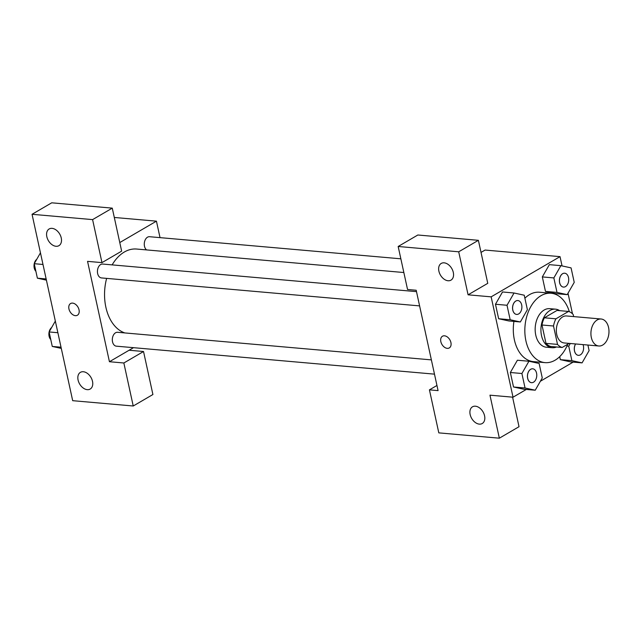 <?xml version="1.0" encoding="UTF-8"?>
<svg xmlns="http://www.w3.org/2000/svg" width="641" height="641" viewBox="0 0 641 641"><rect width="100%" height="100%" fill="white"/><g stroke="black" fill="none" stroke-linecap="round" stroke-linejoin="round"><path stroke-width="0.96" d="M602.684 345.05A13.541 8.99 -85 0 1 598.766 345.996A13.541 8.99 -85 0 1 590.994 331.718A13.541 8.99 -85 0 1 601.138 319.01A13.541 8.99 -85 0 1 608.95 330.331A13.541 8.99 -85 0 1 602.684 345.05M598.766 345.996L564.168 342.951A13.541 8.99 -85 0 1 556.404 328.673A13.541 8.99 -85 0 1 566.54 315.965L601.138 319.01M573.647 316.59L573.19 314.523A18.389 12.203 -85 0 0 568.543 311.438L555.923 318.809A18.389 12.203 -85 0 0 553.512 326.005L557.518 344.401A18.389 12.203 -85 0 0 562.173 347.478L569.176 343.392M553.512 326.005L541.982 324.995L545.988 343.384L557.518 344.401M545.988 343.384A18.389 12.203 -85 0 0 550.643 346.469L562.173 347.478M541.982 324.995A18.389 12.203 -85 0 1 544.385 317.792L555.923 318.809M568.543 311.438L557.013 310.428L544.385 317.792M559.705 310.661A19.35 12.844 95 0 0 555.523 309.17A19.35 12.844 95 0 0 541.525 335.628A19.35 12.844 95 0 0 552.133 347.718A19.35 12.844 95 0 0 556.516 346.981M552.133 347.718L546.364 347.214A19.35 12.844 -85 0 1 535.764 335.115A19.35 12.844 -85 0 1 549.754 308.666L555.523 309.17M567.726 344.241A34.822 23.116 -85 0 1 555.09 360.202A34.822 23.116 -85 0 1 545.01 362.63A34.822 23.116 -85 0 1 525.027 325.916A34.822 23.116 -85 0 1 551.108 293.249A34.822 23.116 -85 0 1 569.344 311.718M545.01 362.63L533.48 361.62A34.822 23.116 -85 0 1 513.922 321.405M524.883 298.209A34.822 23.116 -85 0 1 539.578 292.232L551.108 293.249M528.921 361.244L517.391 360.234L510.356 372.501L513.521 386.988L523.705 389.223L535.235 390.217L542.27 377.95L539.113 363.463L528.921 361.244L521.894 373.511L525.051 387.997L535.235 390.217M570.274 343.488L568.727 346.18L571.892 360.659L560.354 359.649L559.705 356.652L560.354 359.649L570.546 361.885L582.076 362.878L589.111 350.611L587.893 345.034M502.512 291.984L495.477 304.251L498.642 318.737L495.477 304.251L502.504 291.967L514.042 293.001L507.015 305.268L510.172 319.755L520.356 321.966L527.391 309.699L524.234 295.213L514.042 293.001M562.053 265.919L560.026 256.64L491.15 296.847L513.032 397.204L526.349 389.432M540.379 381.243L573.182 362.101M572.485 313.786L568.006 293.225M560.883 265.662L553.848 277.93L557.005 292.416L567.197 294.636L574.232 282.369L571.067 267.882L560.883 265.662L549.353 264.645L542.318 276.92L545.475 291.399L555.667 293.642M513.032 397.204L489.964 395.176L499.347 438.188L438.805 432.867L429.43 389.856L438.075 390.617L416.193 290.253L407.548 289.492L398.165 246.481L417.844 234.999L478.386 240.319L487.761 283.33L468.082 294.82L491.15 296.847M481.022 252.418L485.077 250.054L560.026 256.64M448.051 280.75A9.671 6.546 -120.3 0 0 450.976 280.141A9.671 6.546 -120.3 0 0 451.753 268.491A9.671 6.546 -120.3 0 0 441.224 263.435A9.671 6.546 -120.3 0 0 439.502 273.154A9.671 6.546 -120.3 0 0 448.051 280.75M478.386 240.319L458.708 251.801L468.082 294.82M398.165 246.481L458.708 251.801M512.584 397.164L519.026 426.706L499.347 438.188M479.316 424.126A9.671 6.546 -120.3 0 0 482.232 423.517A9.671 6.546 -120.3 0 0 483.018 411.867A9.671 6.546 -120.3 0 0 472.481 406.811A9.671 6.546 -120.3 0 0 470.766 416.53A9.671 6.546 -120.3 0 0 479.316 424.126M436.954 385.465L429.43 389.856M442.458 336.237A6.771 4.583 -120.3 0 0 440.832 341.637A6.771 4.583 59.7 0 1 442.458 336.237A6.771 4.583 59.7 0 1 449.83 339.77A6.771 4.583 59.7 0 1 449.285 347.935A6.771 4.583 59.7 0 1 440.832 341.637A6.771 4.583 -120.3 0 0 449.285 347.927M124.851 332.935A42.562 28.252 -85 0 1 106.63 278.378M112.143 264.877A42.562 28.252 -85 0 1 136.661 249.045L403.846 272.529M419.607 305.893L101.462 277.93A6.963 4.623 -85 0 1 97.472 270.582A6.963 4.623 -85 0 1 102.688 264.052L416.498 291.639M434.486 374.144L116.35 346.172A6.963 4.623 -85 0 1 112.351 338.833A6.963 4.623 -85 0 1 117.567 332.294L431.377 359.881M146.597 249.918A6.963 4.623 -85 0 1 144.513 241.913A6.963 4.623 -85 0 1 149.521 236.713L400.857 258.812M109.435 361.724L87.553 261.36L101.967 262.626L92.592 219.615L32.05 214.294L72.689 400.681L133.232 406.001L123.849 362.99L109.435 361.724L133.496 347.678M160.026 237.635L156.436 221.161L119.779 242.554M70.582 303.538A6.771 4.583 -120.3 0 0 69.38 310.348A6.771 4.583 -120.3 0 0 75.366 315.66A6.771 4.583 59.7 0 1 69.372 310.348A6.771 4.583 59.7 0 1 70.574 303.538A6.771 4.583 59.7 0 1 77.946 307.079A6.771 4.583 59.7 0 1 77.401 315.236A6.771 4.583 59.7 0 1 75.358 315.66A6.771 4.583 -120.3 0 0 77.409 315.236M55.991 246.28A9.671 6.546 59.7 0 1 47.442 238.692A9.671 6.546 59.7 0 1 49.157 228.965A9.671 6.546 59.7 0 1 59.693 234.021A9.671 6.546 59.7 0 1 58.916 245.679A9.671 6.546 59.7 0 1 55.991 246.28M87.248 389.656A9.671 6.546 59.7 0 1 78.699 382.06A9.671 6.546 59.7 0 1 80.421 372.341A9.671 6.546 59.7 0 1 90.95 377.397A9.671 6.546 59.7 0 1 90.173 389.055A9.671 6.546 59.7 0 1 87.248 389.656M129.113 350.242L143.528 351.508L152.911 394.519L133.232 406.001M143.528 351.508L123.849 362.99M101.967 262.626L121.646 251.144L112.271 208.133L51.729 202.812L32.05 214.294M112.271 208.133L92.592 219.615M114.306 217.459L156.436 221.161M55.334 321.085L49.109 331.95L52.266 346.436L61.288 348.4M49.109 331.95L57.874 332.719M52.266 346.436L61.031 347.206M50.759 339.53A6.963 4.623 -85 0 1 49.117 331.982M49.141 331.902A6.963 4.623 -85 0 1 51.633 327.543M40.455 252.842L34.229 263.699L37.386 278.186L46.408 280.149M34.229 263.699L42.987 264.469M37.386 278.186L46.152 278.955M35.88 271.279A6.963 4.623 -85 0 1 34.237 263.739M34.253 263.651A6.963 4.623 -85 0 1 36.753 259.293M571.892 360.659L582.076 362.878M583.038 344.61A6.963 4.623 -85 0 1 580.369 354.85A6.963 4.623 -85 0 1 578.358 355.338A6.963 4.623 -85 0 1 578.31 355.33A6.963 4.623 -85 0 1 574.536 351.164A6.963 4.623 -85 0 1 575.57 343.953M566.956 346.02L568.727 346.18M560.354 359.649L570.546 361.869M578.31 355.33L578.358 355.338A6.963 4.623 -85 0 1 574.576 351.164A6.963 4.623 -85 0 1 575.618 343.961M563.479 287.088L563.431 287.088A6.963 4.623 -85 0 1 563.431 287.088A6.963 4.623 -85 0 1 559.433 279.74A6.963 4.623 -85 0 1 564.649 273.21A6.963 4.623 -85 0 1 564.673 273.21A6.963 4.623 -85 0 1 568.711 279.035A6.963 4.623 -85 0 1 565.49 286.607A6.963 4.623 -85 0 1 563.479 287.088A6.963 4.623 -85 0 1 559.481 279.748A6.963 4.623 -85 0 1 564.697 273.21L564.649 273.21M557.005 292.416L545.475 291.399L542.318 276.92L553.848 277.93M545.475 291.399L555.667 293.618L567.197 294.636M531.469 382.669L531.517 382.669A6.963 4.623 -85 0 1 527.519 375.33A6.963 4.623 -85 0 1 532.735 368.799A6.963 4.623 -85 0 1 536.757 374.616A6.963 4.623 -85 0 1 533.536 382.188A6.963 4.623 -85 0 1 531.517 382.669A6.963 4.623 -85 0 1 531.469 382.669A6.963 4.623 -85 0 1 527.471 375.322A6.963 4.623 -85 0 1 532.687 368.791A6.963 4.623 -85 0 1 532.711 368.791M525.051 387.997L513.521 386.988L510.356 372.501L521.894 373.511M513.521 386.988L523.705 389.199M516.638 314.427L516.59 314.419A6.963 4.623 -85 0 1 516.59 314.419A6.963 4.623 -85 0 1 512.592 307.079A6.963 4.623 -85 0 1 517.808 300.549A6.963 4.623 -85 0 1 517.832 300.549A6.963 4.623 -85 0 1 521.878 306.374A6.963 4.623 -85 0 1 518.657 313.938A6.963 4.623 -85 0 1 516.638 314.427A6.963 4.623 -85 0 1 512.64 307.079A6.963 4.623 -85 0 1 517.856 300.549L517.808 300.549M495.477 304.251L507.015 305.268M520.356 321.966L508.826 320.957L498.642 318.737L510.172 319.755"/></g></svg>
